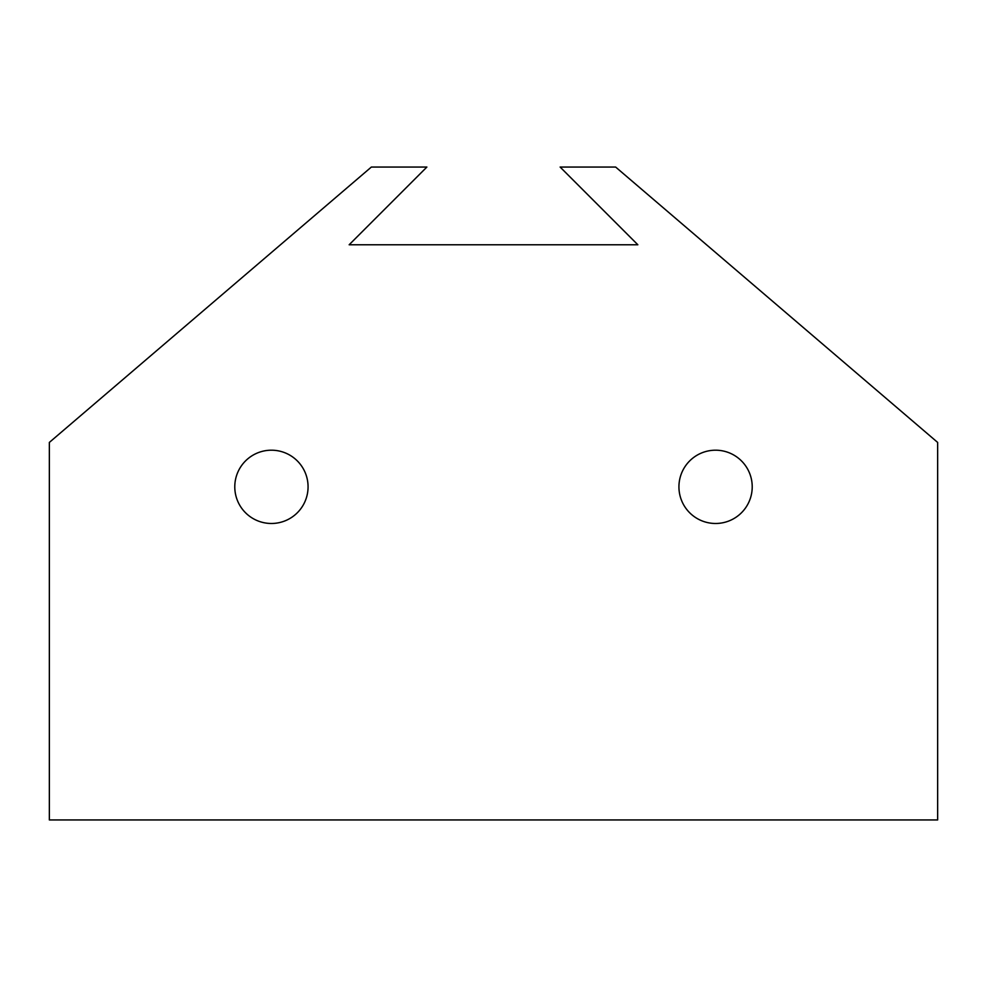 <?xml version="1.0" encoding="UTF-8"?>
<svg xmlns="http://www.w3.org/2000/svg" width="987" height="987" viewBox="0 0 987 987"><rect width="100%" height="100%" fill="white"/><g stroke="black" fill="none" stroke-linecap="round" stroke-linejoin="round"><path stroke-width="1.48" d="M234.783 486.838A36.642 36.642 0 0 0 271.425 523.48A36.642 36.642 0 0 0 308.067 486.838A36.642 36.642 0 0 0 271.425 450.195A36.642 36.642 0 0 0 234.783 486.838M678.933 486.838A36.642 36.642 0 0 0 715.575 523.48A36.642 36.642 0 0 0 752.217 486.838A36.642 36.642 0 0 0 715.575 450.195A36.642 36.642 0 0 0 678.933 486.838M426.877 167.05L371.359 167.05L49.35 442.423L49.35 819.95L937.65 819.95L937.65 442.423L615.641 167.05L560.122 167.05L637.849 244.776L349.151 244.776L426.877 167.05"/></g></svg>
